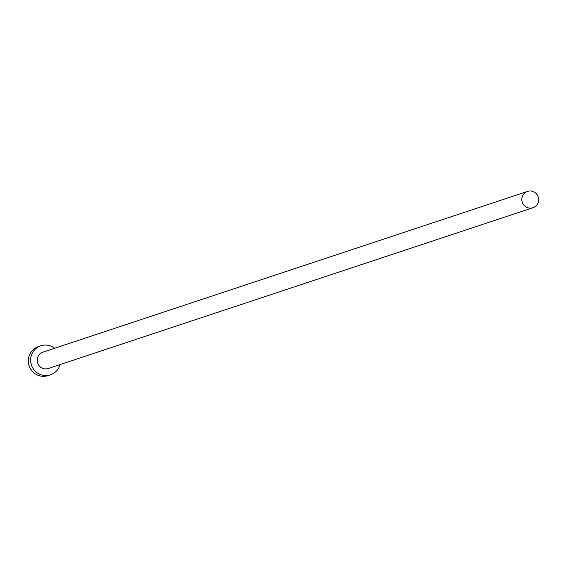 <?xml version="1.0" encoding="UTF-8"?>
<svg xmlns="http://www.w3.org/2000/svg" width="567" height="567" viewBox="0 0 567 567"><rect width="100%" height="100%" fill="white"/><g stroke="black" fill="none" stroke-linecap="round" stroke-linejoin="round"><path stroke-width="0.85" d="M538.65 200.101A8.597 8.406 71.6 0 0 527.53 191.405A8.597 8.406 71.6 0 0 521.824 199.038A8.597 8.406 71.6 0 0 532.945 207.735A8.597 8.406 71.6 0 0 538.65 200.101M527.53 191.405L42.915 352.15A8.597 8.406 71.6 0 0 37.209 359.783A8.597 8.406 71.6 0 0 48.337 368.472L532.945 207.735M54.645 348.258A15.288 14.94 71.6 0 0 30.668 359.365A15.288 14.94 71.6 0 0 60.059 364.588M40.81 345.799L38.492 346.565A15.288 14.94 71.6 0 0 28.35 360.137A15.288 14.94 71.6 0 0 48.124 375.595L50.442 374.822"/></g></svg>
